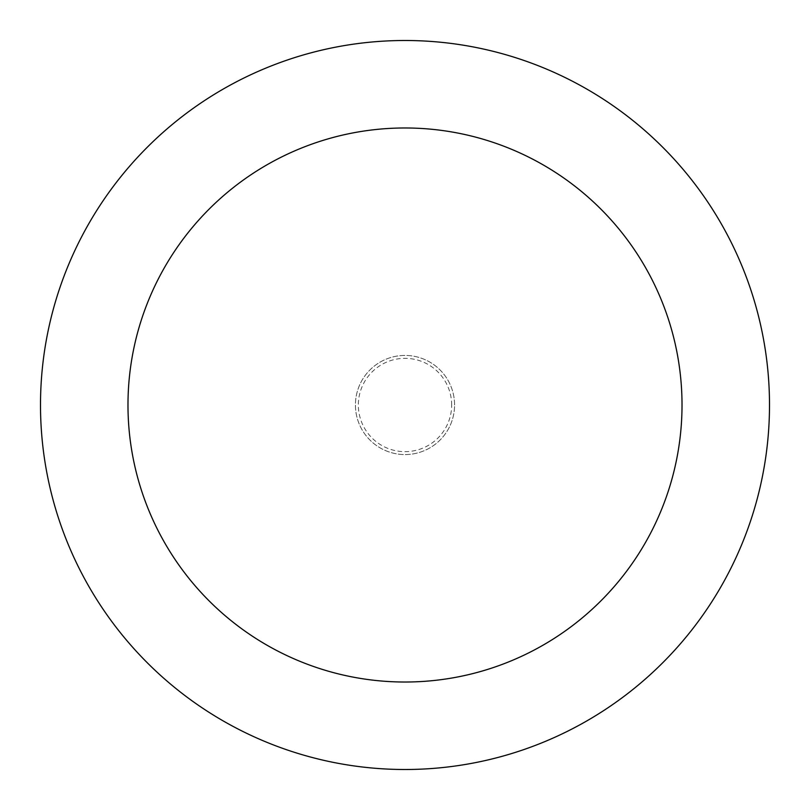 <?xml version="1.0" encoding="UTF-8"?>
<svg xmlns="http://www.w3.org/2000/svg" width="810" height="810" viewBox="0 0 810 810"><rect width="100%" height="100%" fill="white"/><g stroke="black" fill="none" stroke-linecap="round" stroke-linejoin="round"><path stroke-width="0.61" stroke-dasharray="4.05 3.04" d="M454.572 405A49.572 49.572 0 0 0 405 355.428A49.572 49.572 0 0 0 355.428 405A49.572 49.572 0 0 0 405 454.572A49.572 49.572 0 0 0 454.572 405A49.572 49.572 0 0 0 405 355.428A49.572 49.572 0 0 0 355.428 405A49.572 49.572 0 0 0 405 454.572A49.572 49.572 0 0 0 454.572 405A49.572 49.572 0 0 0 405 355.428A49.572 49.572 0 0 0 355.428 405A49.572 49.572 0 0 0 405 454.572A49.572 49.572 0 0 0 454.572 405A49.572 49.572 0 0 0 405 355.428A49.572 49.572 0 0 0 355.428 405A49.572 49.572 0 0 0 405 454.572A49.572 49.572 0 0 0 454.572 405M451.656 405A46.656 46.656 0 0 0 405 358.344A46.656 46.656 0 0 0 358.344 405A46.656 46.656 0 0 0 405 451.656A46.656 46.656 0 0 0 451.656 405M769.5 405A364.5 364.5 0 0 0 405 40.5A364.5 364.5 0 0 0 40.5 405A364.5 364.5 0 0 0 405 769.5A364.5 364.5 0 0 0 769.5 405"/><path stroke-width="1.21" d="M682.02 405A277.02 277.02 0 0 0 405 127.98A277.02 277.02 0 0 0 127.98 405A277.02 277.02 0 0 0 405 682.02A277.02 277.02 0 0 0 682.02 405M769.5 405A364.5 364.5 0 0 0 405 40.5A364.5 364.5 0 0 0 40.5 405A364.5 364.5 0 0 0 405 769.5A364.5 364.5 0 0 0 769.5 405"/></g></svg>
